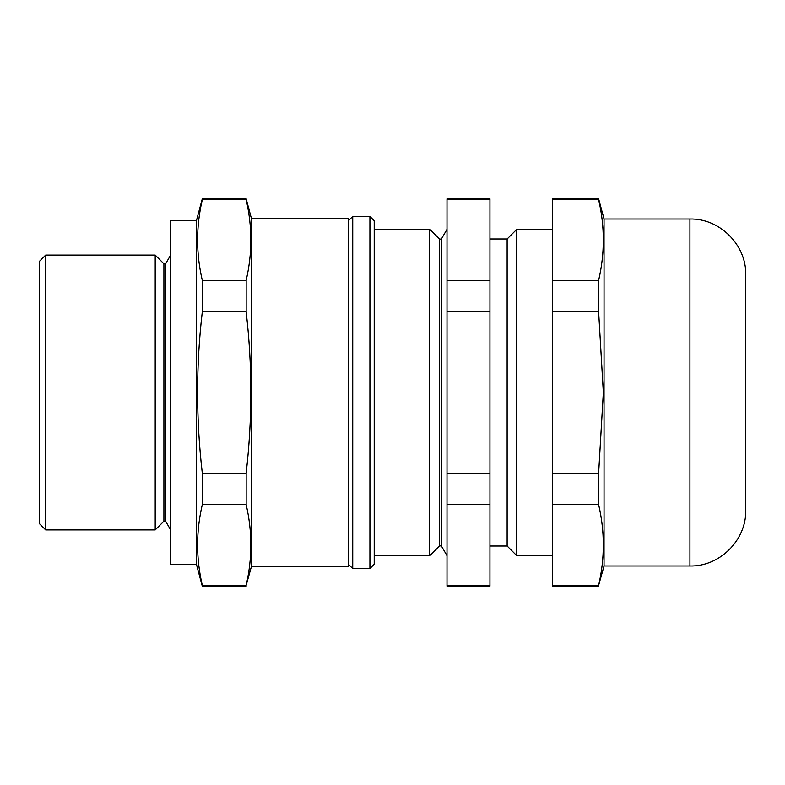 <?xml version="1.0" encoding="UTF-8"?>
<svg xmlns="http://www.w3.org/2000/svg" width="785" height="785" viewBox="0 0 785 785"><rect width="100%" height="100%" fill="white"/><g stroke="black" fill="none" stroke-linecap="round" stroke-linejoin="round"><path stroke-width="1.18" d="M45.687 529.924L39.25 523.477L39.25 261.523L45.687 255.076L45.687 529.924L155.194 529.924L155.194 255.076L45.687 255.076M251.396 566.642L251.396 218.358L348.442 218.358L348.442 566.642L251.396 566.642L246.156 585.325C252.407 558.429 252.407 531.533 246.156 504.637L246.156 473.188C252.407 419.151 252.407 365.359 246.156 311.812L246.156 280.363C252.407 253.467 252.407 226.571 246.156 199.675L246.156 198.821L202.294 198.821L202.294 199.675C196.044 226.571 196.044 253.467 202.294 280.363L202.294 311.812C196.044 365.359 196.044 419.151 202.294 473.188L202.294 504.637C196.044 531.533 196.044 558.429 202.294 585.325L202.294 586.179L246.156 586.179M246.156 585.325L202.294 585.325M246.156 504.637L202.294 504.637M246.156 473.188L202.294 473.188M246.156 311.812L202.294 311.812M246.156 280.363L202.294 280.363M246.156 199.675L202.294 199.675M196.427 564.278L170.659 564.278L170.659 220.722L196.427 220.722L196.427 564.278L202.294 586.179M165.625 521.211L163.908 521.211L163.908 263.789L165.625 263.789L165.625 521.211L170.659 529.924M516.795 555.692L516.795 229.308L507.13 238.974L507.13 546.026L516.795 555.692L552.503 555.692M507.13 238.974L489.948 238.974M489.948 199.675L489.948 198.821L447.008 198.821L447.008 199.675L489.948 199.675L489.948 280.363L447.008 280.363L447.008 199.675M447.008 585.325L447.008 586.179L489.948 586.179L489.948 585.325L447.008 585.325L447.008 504.637L489.948 504.637L489.948 585.325M489.948 311.812L489.948 473.188L447.008 473.188L447.008 311.812L489.948 311.812L489.948 280.363M489.948 473.188L489.948 504.637M447.008 473.188L447.008 504.637M374.209 229.308L429.827 229.308L429.827 555.692L374.209 555.692M439.629 239.111L441.347 239.111L441.347 545.889L439.629 545.889L439.629 239.111L429.827 229.308M441.347 239.111L447.008 229.308M447.008 280.363L447.008 311.812M745.75 508.023L745.75 276.977M745.75 392.5L745.75 510.162C746.515 540.002 719.757 566.76 689.927 565.995L689.927 219.005C719.757 218.24 746.515 244.999 745.75 274.838L745.75 392.5M689.927 565.995L604.038 565.995L604.038 219.005L598.631 198.821L552.503 198.821L552.503 199.675L598.631 199.675L598.631 198.821M604.038 565.995L598.631 585.325C604.872 558.429 604.872 531.533 598.631 504.637L598.631 473.188L603.341 392.5L598.631 311.812L598.631 280.363C604.872 253.467 604.872 226.571 598.631 199.675M598.631 311.812L552.503 311.812L552.503 280.363L598.631 280.363M552.503 280.363L552.503 199.675M598.631 586.179L552.503 586.179L552.503 585.325L598.631 585.325M598.631 504.637L552.503 504.637L552.503 473.188L598.631 473.188M552.503 585.325L552.503 504.637M552.503 473.188L552.503 311.812M348.442 220.722L352.74 216.434L352.74 568.566L369.921 568.566L369.921 216.434L374.209 220.722L374.209 564.278L369.921 568.566M251.396 218.358L246.156 198.821M196.427 220.722L202.294 198.821M165.625 263.789L170.659 255.076M163.908 263.789L155.194 255.076M163.908 521.211L155.194 529.924M516.795 229.308L552.503 229.308M507.13 546.026L489.948 546.026M439.629 545.889L429.827 555.692M441.347 545.889L447.008 555.692M689.927 219.005L604.038 219.005M348.442 564.278L352.74 568.566M352.74 216.434L369.921 216.434"/></g></svg>
